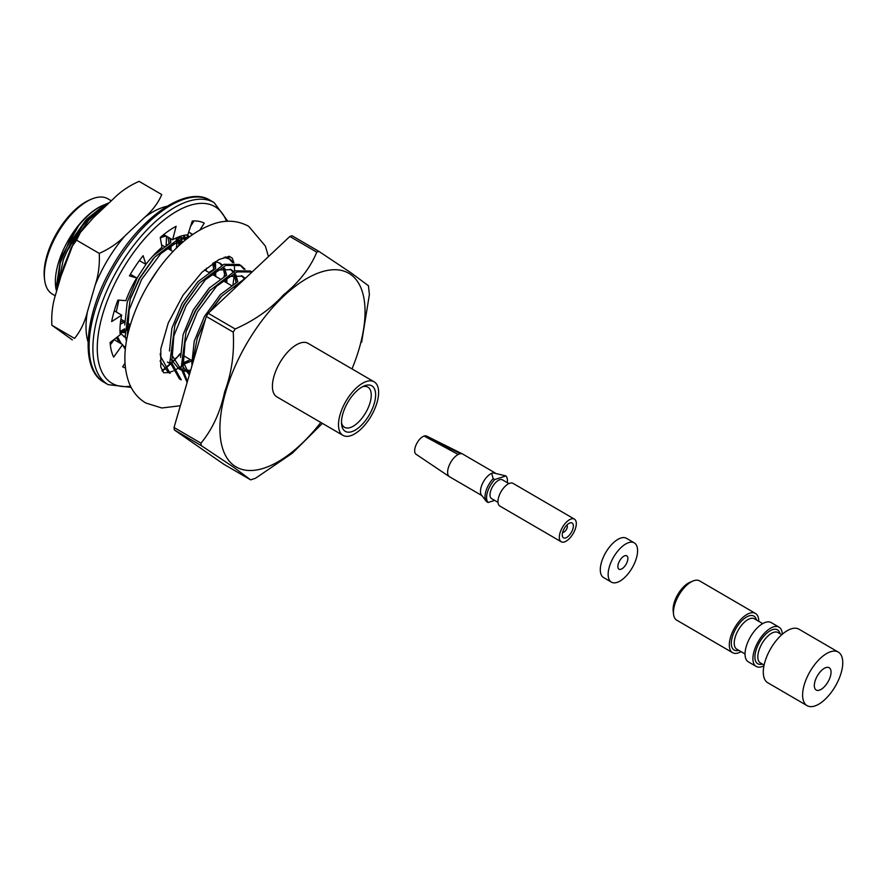 <?xml version="1.0" encoding="UTF-8"?>
<svg xmlns="http://www.w3.org/2000/svg" width="887" height="887" viewBox="0 0 887 887"><rect width="100%" height="100%" fill="white"/><g stroke="black" fill="none" stroke-linecap="round" stroke-linejoin="round"><path stroke-width="1.33" d="M104.267 204.875A55.149 26.045 120.2 0 0 102.471 205.584A55.149 26.045 120.2 0 0 58.232 263.528A55.149 26.045 120.2 0 0 55.604 286.069L55.925 288.896M55.948 288.342A55.149 26.045 120.2 0 0 56.624 291.158M56.014 288.885L60.726 258.261L78.389 226.008L70.417 238.381L60.194 263.162L57.733 285.947M104.821 204.631A55.97 26.433 120.2 0 0 103.269 205.241A55.97 26.433 120.2 0 0 78.389 226.008M105.121 204.498L86.682 219.189L65.948 253.05A64.441 30.424 -59.8 0 1 105.032 205.119L88.822 219.976L74.563 240.432L60.959 276.234M242.406 281.112L218.069 304.019M201.438 333.202L194.53 356.995M246.508 277.254L221.628 296.236L210.563 311.082M205.219 320.185L197.224 338.302L191.692 366.73M209.376 290.991L235.166 270.812L250.345 271.012L252.074 272.021L237.029 271.899L216.561 286.235L197.446 311.98L185.039 342.393L182.922 369.458L187.39 381.543M251.952 272.121L251.254 271.588M210.452 289.727L195.583 310.905L186.048 331.793L181.059 368.371L187.124 382.452M245.1 269.315L241.042 265.59L225.852 265.39L205.396 279.727L186.27 305.483L173.863 335.885L171.745 362.949L181.236 379.891L179.374 378.804L169.894 361.874L174.883 325.285L184.407 304.396L199.287 283.219L223.99 264.304L239.18 264.503L241.042 265.59M243.903 269.238L240.089 265.091M237.55 285.681L237.727 284.106M233.924 262.818L229.866 259.082L224.067 257.341M160.237 353.558L160.58 356.452L170.071 373.383L168.208 372.307L160.037 360.987M235.199 287.765L235.532 285.758M235.864 283.031L236.108 275.38M232.727 262.729L228.913 258.583M229.866 259.082L225.531 256.897M225.897 282.343L226.562 277.609M224.034 281.257L224.356 279.25M224.699 276.522L224.943 268.872M214.721 275.835L215.386 271.1M215.596 268.606L215.508 261.709M212.858 274.759L213.19 272.741M213.523 270.014L213.778 262.607M188.155 237.816L181.17 239.368L160.713 253.715L141.587 279.46L129.18 309.873L127.163 337.537M189.463 236.818L179.307 238.293L154.604 257.208L139.725 278.374L130.201 299.274L125.211 335.851L126.464 341.284M189.241 236.796L187.567 234.867M164.827 235.232L160.336 238.015M118.891 300.128L116.252 311.969M117.483 336.86L121.475 343.945M123.049 345.575L125.389 347.371L123.348 346.174M188.055 236.707L186.769 234.922M114.534 309.984L114.39 310.882M116.397 337.692L119.623 342.87M182.046 242.861L181.591 239.224M181.258 237.649L180.859 236.142M180.305 244.424L179.994 239.834M179.728 238.137L179.418 236.629M170.038 249.824L170.47 247.041M168.175 248.737L168.508 246.73M168.84 244.003L169.007 242.096M65.948 253.05L63.177 260.235L57.666 287.543M120.488 322.158L123.437 320.673M169.129 249.291L169.24 246.154M169.162 243.77L167.92 237.04M120 331.627L124.734 331.051M127.262 330.374L128.981 329.787M179.551 245.122L177.899 240.765M176.956 239.257L175.981 238.06M123.681 336.55L125.444 337.271M183.21 241.852L177.223 241.098M170.459 242.883L152.996 255.933M146.167 264.038L137.441 277.409L127.218 302.19L124.757 324.975M158.119 269.515L148.107 284.805M213.811 275.314L213.922 272.176M213.845 269.792L212.692 263.35M224.988 281.811L225.098 278.684M225.021 276.3L223.28 268.251M221.639 265.268L219.067 262.652M169.273 363.138L167.41 362.062L170.127 363.293M182.4 363.116L190.461 359.701M236.23 286.922L236.264 285.182M236.186 282.798L234.445 274.759M232.804 271.777L230.232 269.16M215.142 268.905L197.967 281.645L182.123 303.432L171.901 328.201L169.439 350.997M171.368 359.634L178.586 368.56L181.303 369.79M183.055 370.278L190.661 370.3M243.98 278.285L241.408 275.669M226.318 275.413L209.144 288.153L193.288 309.929L183.077 334.709L180.615 357.505M182.545 366.143L189.341 374.824M237.483 281.911L220.309 294.661L204.453 316.437L194.242 341.218L191.78 364.003M85.762 220.253L72.268 239.468L63.731 258.694M120.266 324.132L124.989 321.926M170.991 250.378L171.025 244.856M170.803 242.661L169.783 238.115M120.044 332.647L124.823 332.47M127.628 331.882L128.504 331.649M180.737 244.025L178.808 240.333M177.655 238.947L176.424 237.86M166.046 235.942L161.146 237.461M120.067 333.068L125.522 337.614M182.7 242.295L172.322 243.969M153.518 258.461L139.292 278.496L130.755 297.722M126.619 326.061L128.072 333.39M204.509 269.892L209.742 272.941L204.498 269.881M215.674 276.389L215.707 270.879M215.486 268.672L213.856 262.563M226.839 282.898L226.884 277.376M226.662 275.181L224.588 268.151M222.338 264.969L220.02 263.151L215.219 261.676M182.445 364.657L192.013 360.954M238.115 285.159L238.049 283.884M237.827 281.689L235.754 274.648M233.503 271.466L231.197 269.659L217.005 269.992M199.287 283.219L183.975 304.507L175.438 323.744M171.302 352.084L171.612 354.578L181.369 370.145M183.165 370.877L190.261 371.675M244.679 277.975L242.362 276.167L228.17 276.489M208.367 292.122L195.151 311.015L186.603 330.241M182.467 358.581L182.777 361.076L189.419 374.58M241.12 282.321L239.346 282.997M220.541 297.489L209.654 311.936M205.629 318.777L197.779 336.75M318.976 251.442L292.045 235.754A130.123 61.436 120.2 0 0 289.849 236.463L208.212 313.288A130.123 61.436 120.2 0 0 206.305 316.437L174.04 427.49A130.123 61.436 120.2 0 0 174.329 429.929L223.69 464.167L250.622 479.845L233.436 467.094L201.26 445.618A130.123 61.436 -59.8 0 1 200.972 443.178C212.47 429.208 220.364 412.089 224.655 391.821C231.596 373.405 234.456 353.503 233.237 332.126A130.123 61.436 -59.8 0 1 235.155 328.977C254.48 320.462 270.579 309.108 283.474 294.916C299.085 282.266 310.195 268.007 316.781 252.152A130.123 61.436 -59.8 0 1 318.976 251.442L351.152 272.919L368.338 285.669M111.307 200.795L107.826 198.777A55.149 26.045 120.2 0 0 91.461 199.176A55.149 26.045 120.2 0 0 47.222 257.119A55.149 26.045 120.2 0 0 44.594 279.649A55.149 26.045 120.2 0 0 52.333 294.085L55.327 295.826M91.461 199.176L89.465 200.03A53.076 25.069 120.2 0 0 44.35 277.498L44.594 279.649M56.302 290.016A50.082 23.65 120.2 0 0 56.912 290.149M369.413 294.429L361.641 342.227M289.849 236.463L316.781 252.152M208.212 313.288L235.155 328.977M206.305 316.437L233.237 332.126M174.04 427.49L200.972 443.178M174.329 429.929L201.26 445.618M322.38 423.376L292.322 453.213L255.578 478.226L250.677 479.845M351.995 368.925A112.028 52.898 120.2 0 0 359.235 348.414A112.028 52.898 120.2 0 0 321.903 271.788A112.028 52.898 120.2 0 0 219.909 427.878A112.028 52.898 120.2 0 0 320.817 422.467M374.148 381.82L308.066 343.347A30.978 14.624 120.2 0 0 279.837 362.75A30.978 14.624 120.2 0 0 276.888 396.888L342.97 435.362A30.978 14.624 -59.8 0 1 345.919 401.234A30.978 14.624 -59.8 0 1 374.148 381.82A30.978 14.624 -59.8 0 1 377.019 402.587A30.978 14.624 -59.8 0 1 342.97 435.362M342.87 413.697A26.333 12.429 -59.8 0 1 363.992 386.022A26.333 12.429 -59.8 0 1 375.356 398.463A26.333 12.429 -59.8 0 1 358.038 428.199A26.333 12.429 -59.8 0 1 341.617 424.463A26.333 12.429 -59.8 0 1 342.87 413.697M362.417 386.787A23.239 10.977 -59.8 0 1 367.894 387.142A23.239 10.977 -59.8 0 1 370.045 402.72A23.239 10.977 -59.8 0 1 344.511 427.301A23.239 10.977 -59.8 0 1 341.506 422.711M55.903 287.92A48.02 22.674 120.2 0 0 55.914 287.931L57.322 288.741M124.413 364.08A82.613 39.006 120.2 0 0 125.034 364.058M110.321 344.932L114.101 339.654L122.594 344.599A67.124 31.699 120.2 0 0 125.377 349.256M199.952 229.91L204.265 223.169A82.613 39.006 120.2 0 0 192.257 221.051L187.811 234.855A67.124 31.699 120.2 0 0 172.632 239.778L164.139 234.833L164.339 234.079M190.528 226.407L194.02 220.952M192.224 234.811A67.124 31.699 120.2 0 0 190.04 232.882M124.989 363.182L122.661 366.808A82.613 39.006 120.2 0 0 125.389 367.961M172.632 239.778L176.114 226.296A82.613 39.006 120.2 0 0 160.237 237.483L161.977 247.296A67.124 31.699 120.2 0 0 145.9 264.381L143.129 255.667A82.613 39.006 120.2 0 0 129.447 275.879L136.709 277.953A67.124 31.699 120.2 0 0 125.876 300.66L117.916 300.05A82.613 39.006 120.2 0 0 111.662 321.582L121.674 315.118A67.124 31.699 120.2 0 0 120.2 334.787L110.099 342.504A82.613 39.006 120.2 0 0 113.658 357.117L122.594 344.599M206.028 270.779A67.124 31.699 120.2 0 0 206.394 268.218M213.579 269.493L208.944 272.475M121.674 315.118L114.29 310.827M136.709 277.953L130.389 274.271M145.9 264.381L139.392 260.59M192.745 234.456L188.698 232.095M624.847 555.739A7.75 3.659 120.2 0 0 618.871 562.336A7.75 3.659 120.2 0 0 618.982 569.199A7.75 3.659 120.2 0 0 626.034 564.354A7.75 3.659 120.2 0 0 626.776 555.816A7.75 3.659 120.2 0 0 624.847 555.739M634.305 542.877L626.444 538.298A22.718 10.733 120.2 0 0 620.789 538.054A22.718 10.733 120.2 0 0 603.26 557.413A22.718 10.733 120.2 0 0 603.581 577.559L611.442 582.149A22.718 10.733 120.2 0 0 632.143 567.913A22.718 10.733 120.2 0 0 634.305 542.877A22.718 10.733 120.2 0 0 628.65 542.633A22.718 10.733 120.2 0 0 611.121 561.992A22.718 10.733 120.2 0 0 611.442 582.149M488.105 502.508L486.531 501.587A16.11 7.606 -59.8 0 1 486.231 501.244A16.11 7.606 -59.8 0 1 493.194 478.636L494.769 479.557A16.11 7.606 -59.8 0 0 488.105 502.508L494.636 500.379M493.194 478.636L491.653 473.425A13.183 6.231 120.2 0 1 493.305 472.893L505.923 475.931A16.11 7.606 -59.8 0 1 507.331 482.683M497.984 502.33L491.553 498.583A10.844 5.122 -59.8 0 1 492.584 486.641A10.844 5.122 -59.8 0 1 502.463 479.845L508.894 483.592M505.923 475.931L494.769 479.557M486.231 501.244L481.497 495.079A13.117 6.198 -59.8 0 1 482.716 483.127A13.117 6.198 -59.8 0 1 492.318 473.07A13.117 6.198 -59.8 0 1 494.458 472.826A13.117 6.198 -59.8 0 1 494.746 472.882M495.057 472.904L462.704 454.066A13.117 6.198 120.2 0 0 462.537 453.978L426.658 436.071A10.533 4.978 120.2 0 0 424.208 436.016L460.63 453.667A13.117 6.198 120.2 0 0 458.169 454.466A13.117 6.198 120.2 0 0 449.01 465.852A13.117 6.198 120.2 0 0 449.343 476.629A13.117 6.198 120.2 0 0 449.509 476.729L481.874 495.578M458.169 454.466L424.13 436.038A10.533 4.978 120.2 0 0 416.092 444.886A10.533 4.978 120.2 0 0 416.058 454.266L449.343 476.629M462.537 453.978A13.117 6.198 120.2 0 0 460.63 453.667M574.41 519.117L513.052 483.382A13.117 6.198 120.2 0 0 501.1 491.598A13.117 6.198 120.2 0 0 499.847 506.045L561.205 541.78A13.117 6.198 120.2 0 0 564.476 541.924A13.117 6.198 120.2 0 0 575.63 527.909A13.117 6.198 120.2 0 0 574.41 519.117A13.117 6.198 120.2 0 0 562.458 527.333A13.117 6.198 120.2 0 0 561.205 541.78M562.668 532.222A4.136 1.951 120.2 0 0 563.611 532.222A4.136 1.951 120.2 0 0 566.76 528.796A4.136 1.951 120.2 0 0 566.815 525.093M565.629 537.943A8.571 4.047 120.2 0 0 573.046 528.308A8.571 4.047 120.2 0 0 569.321 523.219A8.571 4.047 120.2 0 0 562.269 535.327A8.571 4.047 120.2 0 0 565.629 537.943M493.305 472.893L491.653 473.425M763.951 665.782A22.718 10.733 -59.8 0 1 756.19 666.436A22.718 10.733 -59.8 0 1 754.083 651.202A22.718 10.733 -59.8 0 1 779.052 627.164A22.718 10.733 -59.8 0 1 782.323 634.238M756.19 666.436L748.318 661.846A22.718 10.733 -59.8 0 1 746.211 646.623A22.718 10.733 -59.8 0 1 771.191 622.585L779.052 627.164M830.565 651.757A30.978 14.624 120.2 0 0 806.66 678.167A30.978 14.624 120.2 0 0 807.092 705.642A30.978 14.624 120.2 0 0 835.332 686.228A30.978 14.624 120.2 0 0 838.282 652.089A30.978 14.624 120.2 0 0 830.565 651.757M838.282 652.089L798.943 629.193A30.978 14.624 120.2 0 0 791.226 628.85A30.978 14.624 120.2 0 0 767.333 655.26A30.978 14.624 120.2 0 0 767.765 682.735L807.092 705.642M819.411 690.164A12.906 6.098 -59.8 0 1 816.195 690.019A12.906 6.098 -59.8 0 1 817.415 675.794A12.906 6.098 -59.8 0 1 829.179 667.711A12.906 6.098 -59.8 0 1 829.367 679.154A12.906 6.098 -59.8 0 1 819.411 690.164M741.066 651.657A22.718 10.733 -59.8 0 1 732.584 652.688A22.718 10.733 -59.8 0 1 730.478 637.454A22.718 10.733 -59.8 0 1 755.458 613.427A22.718 10.733 -59.8 0 1 758.74 621.31M755.458 613.427L699.599 580.896A22.718 10.733 120.2 0 0 692.858 581.063L689.853 582.338A19.625 9.269 120.2 0 0 673.178 610.977L673.543 614.214A22.718 10.733 120.2 0 0 676.737 620.168L732.584 652.688M692.858 581.063A22.718 10.733 120.2 0 0 673.543 614.214M88.046 341.872A85.551 40.403 -59.8 0 1 87.381 311.914C84.764 322.303 80.473 331.15 74.53 338.424L51.867 325.23C51.258 314.042 52.61 303.498 55.914 293.586L63.731 266.699L71.193 247.639L76.581 240.189L99.233 253.383C109.301 248.925 117.893 243.071 125.012 235.831L144.769 217.237A85.551 40.403 -59.8 0 1 167.022 206.25M76.581 240.189L80.407 232.416L93.545 217.515L113.303 198.91C120.421 191.67 129.014 185.815 139.082 181.358L161.744 194.552C158.252 202.857 152.597 210.419 144.769 217.237M72.346 339.921L51.867 325.23M184.186 235.299A68.155 32.187 -59.8 0 1 184.596 236.907M184.884 238.281A68.155 32.187 -59.8 0 1 185.183 240.189M111.817 342.848A68.155 32.187 -59.8 0 1 110.199 342.415M87.381 311.914L95.197 285.026A85.551 40.403 -59.8 0 1 125.012 235.831M184.518 240.743A67.645 31.943 120.2 0 0 184.174 238.448M183.875 237.029A67.645 31.943 120.2 0 0 183.476 235.443M175.914 238.093A61.957 29.26 -59.8 0 1 176.225 239.59M176.513 241.464A61.957 29.26 -59.8 0 1 176.857 247.673M95.197 285.026C98.501 275.114 99.843 264.559 99.233 253.383M120.255 324.298L124.856 321.504M170.104 249.857L170.648 245.122M170.77 242.683L170.681 238.647M166.135 246.043L166.512 236.219M120 331.594L124.69 329.687M126.93 328.556L129.768 326.926M120 331.45L124.668 328.855M126.774 327.503L130.334 324.975M176.369 248.16L176.779 244.291M120.787 319.93L121.386 319.475M166.778 245.533L166.933 244.624M120.1 333.523L124.745 331.173M127.14 329.742L129.391 328.268M178.753 245.854L178.952 240.277M178.886 238.448L178.764 236.873M228.281 258.161A102.238 48.275 120.2 0 0 228.558 256.376M226.484 221.318A102.238 48.275 120.2 0 0 121.752 270.701A102.238 48.275 120.2 0 0 130.5 386.155M162.011 370.655A102.238 48.275 120.2 0 0 164.272 368.848M164.904 368.327A102.238 48.275 120.2 0 0 170.204 363.681M171.657 362.328A102.238 48.275 120.2 0 0 176.779 357.261M178.209 355.765A102.238 48.275 120.2 0 0 180.128 353.691M223.801 277.176A102.238 48.275 120.2 0 0 224.389 275.181M210.341 200.384C187.035 184.995 140.501 216.528 112.571 266.189C83.766 314.741 79.675 369.857 104.322 382.441A105.331 49.739 120.2 0 1 114.345 266.388A105.331 49.739 120.2 0 1 210.341 200.384L214.111 202.591A105.331 49.739 120.2 0 0 118.126 268.584A105.331 49.739 120.2 0 0 108.103 384.636L131.121 387.375M764.106 665.062L760.359 662.888A17.552 8.293 -59.8 0 1 758.729 651.113A17.552 8.293 -59.8 0 1 778.032 632.542L781.769 634.726M762.365 664.053A19.625 9.269 -59.8 0 1 755.924 650.603A19.625 9.269 -59.8 0 1 768.796 631.611A19.625 9.269 -59.8 0 1 780.028 633.706M745.036 653.963L736.764 649.14A17.552 8.293 -59.8 0 1 735.135 637.376A17.552 8.293 -59.8 0 1 754.427 618.804L762.709 623.616M738.76 650.315A19.625 9.269 -59.8 0 1 732.329 636.855A19.625 9.269 -59.8 0 1 745.191 617.873A19.625 9.269 -59.8 0 1 756.434 619.969M102.471 205.584L103.269 205.241M105.098 204.465L109.323 202.657M63.177 260.235L64.219 257.252M152.509 259.603L154.604 257.208M131.243 296.28L130.201 299.274M175.925 322.291L174.883 325.285M187.102 328.8L186.048 331.793M219.532 298.631L221.628 296.236M198.267 335.308L197.224 338.302M369.38 294.429L368.427 285.614M235.288 287.809L233.935 287.033L235.288 287.809M232.084 285.947L222.77 280.525L232.084 285.947M220.907 279.438L211.594 274.016L220.907 279.438M173.02 251.553L166.922 248.005L173.02 251.553M165.06 246.919L161.545 244.879L165.06 246.919M192.047 360.621L182.733 355.199L192.047 360.621M130.411 324.731L126.885 322.68L130.411 324.731M125.023 321.593L120.909 319.198L125.023 321.593M178.586 368.56L180.449 369.646M104.322 382.441L108.103 384.636M214.111 202.591L227.848 221.251M229.123 256.354L228.779 258.45M162.266 371.165L164.627 369.258M165.215 368.759L170.326 364.247M171.745 362.916L180.505 353.913M78.998 234.722L72.623 245.244M268.462 256.598L265.368 246.076L248.737 226.34C238.514 220.774 227.449 219.743 215.552 223.236C196.016 229.456 177.832 243.603 161.002 265.656C146.455 284.871 136.01 305.416 129.657 327.292C123.326 349.09 123.282 368.005 129.513 384.016C132.995 392.231 138.439 398.573 145.845 403.031L161.822 407.987L180.36 405.747M232.926 285.259L234.545 272.919M234.6 271.023L234.401 266.211M233.88 262.752L232.339 258.239L229.411 256.354L219 259.514L201.937 272.265L183.01 295.227L168.264 322.935L160.824 348.713L160.78 366.974L163.64 372.751L168.663 372.573M168.84 372.529L172.721 371.198M173.852 370.699L180.848 366.741M182.5 365.599L190.084 359.49"/></g></svg>
